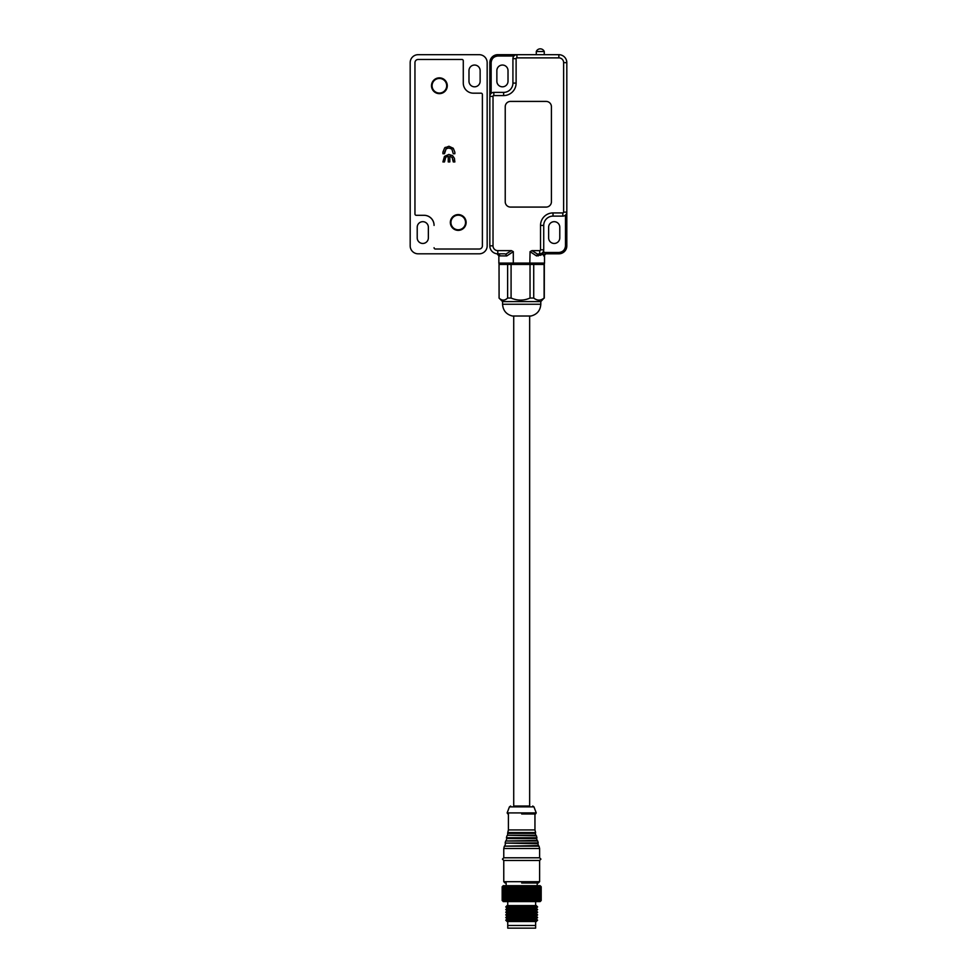 <?xml version="1.0" encoding="UTF-8"?>
<svg xmlns="http://www.w3.org/2000/svg" width="977" height="977" viewBox="0 0 977 977"><rect width="100%" height="100%" fill="white"/><g stroke="black" fill="none" stroke-linecap="round" stroke-linejoin="round"><path stroke-width="1.47" d="M521.181 316.011L530.975 316.011C537.081 314.447 540.354 310.527 540.806 304.25L502.569 304.25C503.021 310.527 506.294 314.447 512.4 316.011L521.181 316.011M540.806 304.25L540.806 301.6L502.569 301.6L499.088 298.107L499.039 264.425L507.625 264.425L507.625 298.046C504.767 300.794 501.909 300.794 499.039 298.046M540.806 301.6L544.104 298.046C540.647 300.794 537.191 300.794 533.723 298.046L530.035 298.046C523.77 300.794 517.444 300.794 511.081 298.046L507.625 298.046M511.081 298.046L511.081 264.425L544.336 264.425L544.287 298.107M530.035 264.425L530.035 298.046M513.56 264.425L513.304 263.094L498.856 263.094A1.331 1.331 0 0 0 500.187 264.425L511.081 264.425M544.104 264.425L544.104 298.046M533.723 298.046L533.723 264.425L543.188 264.425A1.331 1.331 0 0 0 544.519 263.094A1.331 1.331 0 0 1 543.188 264.425M507.747 921.519L507.747 925.5L535.628 925.5L535.628 921.519M536.288 921.519L507.087 921.519L505.756 920.187L537.619 920.187L536.288 921.519M537.619 920.187L536.288 918.856L507.087 918.856L505.756 920.187M540.257 901.466L541.197 900.538L540.244 901.466L541.136 900.538L541.136 886.737L540.244 885.809L541.197 886.737L540.134 885.675L503.24 885.675L502.178 886.737L503.253 885.809L502.422 886.737L502.508 900.538L502.422 886.737M522.207 900.538L521.571 901.466L520.912 900.538L520.912 886.737L521.571 885.809L522.671 900.538L522.207 886.737M522.671 886.737L523.232 885.809L523.953 886.737L523.953 900.538L523.953 886.737M524.417 886.737L524.893 885.809L525.675 886.737L525.675 900.538L524.893 901.466L524.417 900.538M535.249 900.538L535.042 885.809L536.141 886.737L536.141 900.538L535.042 901.466L535.249 900.538L533.821 901.466L533.93 900.538L532.514 901.466L532.526 900.538L531.122 901.466L531.024 900.538L529.644 901.466L529.449 900.538L528.105 901.466L527.372 900.538L526.518 901.466L525.675 886.737M526.139 886.737L526.518 885.809L527.372 886.737L527.372 900.538M527.824 900.538L527.372 886.737M527.824 886.737L528.105 885.809L529.021 886.737L529.021 900.538M529.449 900.538L529.021 886.737M529.449 886.737L529.644 885.809L532.135 886.737L532.135 900.538M532.526 900.538L532.135 886.737M532.526 886.737L532.514 885.809L533.576 886.737L533.576 900.538M533.93 900.538L533.576 886.737M533.93 886.737L533.821 885.809L534.908 886.737L534.908 900.538M536.446 886.737L536.141 885.809L537.265 886.737L537.265 900.538L536.141 901.466L536.141 886.737M537.533 886.737L537.13 885.809L538.254 886.737L538.254 900.538L537.13 901.466L537.265 886.737M538.498 886.737L539.109 900.538L537.997 901.466L538.254 886.737M539.316 886.737L539.829 900.538L538.73 901.466L539.109 886.737M539.988 886.737L539.328 885.809L540.403 886.737L540.403 900.538L539.328 901.466L539.988 900.538L539.829 886.737M540.525 886.737L539.78 885.809L540.818 886.737L540.818 900.538L539.78 901.466L540.525 900.538L540.403 886.737M540.904 886.737L540.086 885.809L541.087 886.737L541.087 900.538L540.086 901.466L540.904 900.538L540.818 886.737M541.197 886.737L541.197 900.538L541.197 886.737L540.257 885.809M536.288 918.856L537.619 917.525L505.756 917.525L507.087 918.856M537.619 917.525L536.288 916.206L507.087 916.206L505.756 917.525M536.288 913.544L537.619 914.875L505.756 914.875L507.087 913.544L505.756 912.225L537.619 912.225L536.288 913.544L507.087 913.544M537.619 912.225L536.288 910.894L507.087 910.894L505.756 912.225M536.288 910.894L537.619 909.563L505.756 909.563L507.087 910.894M537.619 909.563L536.288 908.244L507.087 908.244L505.756 909.563M536.288 908.244L537.619 906.912L505.756 906.912L507.087 908.244M537.619 906.912L536.288 905.581L507.087 905.581L505.756 906.912M535.628 905.581L535.628 901.6M507.747 905.581L507.747 901.6M502.422 900.538L503.24 901.6L540.134 901.6L541.197 900.538M523.953 900.538L523.232 901.466L522.671 900.538M502.508 886.737L503.546 885.809L502.789 886.737L502.789 900.538L502.789 886.737M502.911 886.737L503.973 885.809L503.289 886.737L503.289 900.538L503.289 886.737M503.46 886.737L504.547 885.809L503.949 900.538L503.949 886.737M504.156 886.737L505.268 885.809L504.755 900.538L504.755 886.737M504.987 886.737L506.11 885.809L505.695 900.538L505.695 886.737M505.964 886.737L507.087 885.809L506.758 900.538L506.758 886.737M507.063 886.737L508.174 885.809L507.942 900.538L507.942 886.737M508.284 886.737L509.371 885.809L509.237 900.538L509.237 886.737M509.603 886.737L510.666 885.809L510.641 900.538L510.641 886.737M511.032 886.737L512.058 885.809L512.131 900.538L512.131 886.737M512.534 886.737L513.511 885.809L513.694 886.737L513.694 900.538L513.694 886.737M514.122 886.737L515.05 885.809L515.319 886.737L515.319 900.538L515.319 886.737M515.758 886.737L516.625 885.809L516.992 886.737L516.992 900.538L516.992 886.737M517.444 886.737L518.25 885.809L518.714 886.737L518.714 900.538L518.714 886.737M519.178 886.737L519.898 885.809L520.448 886.737L520.912 900.538M531.024 900.538L531.024 886.737M530.621 886.737L530.621 900.538M531.122 885.809L531.122 901.466M529.644 901.466L529.644 885.809M528.105 901.466L528.105 885.809M526.518 901.466L526.518 885.809M524.893 901.466L524.893 885.809M520.448 900.538L519.898 901.466L519.178 900.538M518.714 900.538L518.25 901.466L517.444 900.538M516.992 900.538L516.625 901.466L515.758 900.538M515.319 900.538L515.05 901.466L514.122 900.538M513.694 900.538L513.511 901.466L512.534 900.538M512.131 900.538L512.058 901.466L511.032 900.538M510.641 900.538L510.666 901.466L509.603 900.538M509.237 900.538L509.371 901.466L508.284 900.538M507.942 900.538L508.174 901.466L507.063 900.538M506.758 900.538L507.087 901.466L505.964 900.538M505.695 900.538L506.11 901.466L504.987 900.538M504.755 900.538L505.268 901.466L504.156 900.538M503.949 900.538L504.547 901.466L503.46 900.538M503.289 900.538L503.973 901.466L502.911 900.538M502.789 900.538L503.546 901.466L502.508 900.538M502.227 900.538L502.263 886.737L502.227 900.538M502.178 900.538L502.178 886.737L502.178 900.538M523.232 901.466L523.232 885.809M521.571 901.466L521.571 885.809M519.898 901.466L519.898 885.809M518.25 901.466L518.25 885.809M516.625 901.466L516.625 885.809M515.05 901.466L515.05 885.809M513.511 901.466L513.511 885.809M512.058 901.466L512.058 885.809M546.644 253.812L558.856 253.812A7.963 7.963 0 0 0 566.819 245.838L566.819 212.131A3.981 3.981 0 0 1 562.837 216.112L553.019 216.112A9.294 9.294 0 0 0 543.725 225.406L543.725 249.831A3.981 3.981 0 0 1 539.744 253.812L543.175 253.397L542.797 254.423L544.519 255.937A2.125 2.125 0 0 1 546.644 253.812A2.125 2.125 0 0 0 544.519 255.937L544.519 263.094L513.304 263.094L513.304 251.651L511.411 250.625L497.794 250.625A4.775 4.775 0 0 1 493.019 245.838L493.019 96.369A0.794 0.794 0 0 1 493.812 95.575L503.631 95.575A12.481 12.481 0 0 0 516.112 83.094L516.112 58.669A0.794 0.794 0 0 1 516.906 57.875L558.856 57.875A4.775 4.775 0 0 1 563.631 62.65L563.631 212.131A0.794 0.794 0 0 1 562.837 212.925L553.019 212.925A12.481 12.481 0 0 0 540.537 225.406L540.537 249.831A0.794 0.794 0 0 1 539.744 250.625L531.964 250.625L537.594 254.142L536.556 255.937L530.059 251.651L529.803 264.425M559.784 237.875A5.581 5.581 0 0 1 554.203 243.456A5.581 5.581 0 0 1 548.634 237.875L548.634 227.262A5.581 5.581 0 0 1 554.203 221.681A5.581 5.581 0 0 1 559.784 227.262L559.784 237.875M563.631 212.131L566.819 212.131L566.819 62.65A7.963 7.963 0 0 0 558.856 54.688L497.794 54.688L497.794 56.019L513.939 56.019M491.15 93.401L491.15 62.65L489.831 62.65A7.963 7.963 0 0 1 497.794 54.688A7.963 7.963 0 0 0 489.831 62.65L489.831 245.838A7.963 7.963 0 0 0 497.794 253.812L504.462 253.812L505.768 254.142L506.807 255.937L498.856 255.876A2.125 2.125 0 0 0 496.951 253.764L497.794 253.812A2.125 2.039 -90 0 1 499.821 255.937M498.856 263.094L498.856 255.876L496.975 253.764M508.016 81.238A5.581 5.581 0 0 1 502.434 86.819A5.581 5.581 0 0 1 496.866 81.238L496.866 70.625A5.581 5.581 0 0 1 502.434 65.044A5.581 5.581 0 0 1 508.016 70.625L508.016 81.238M513.304 251.651L506.807 255.937M542.797 254.423L536.556 255.937M505.231 201.775A5.312 5.312 0 0 0 510.531 207.087L546.106 207.087A5.312 5.312 0 0 0 551.419 201.775L551.419 106.725A5.312 5.312 0 0 0 546.106 101.413L510.531 101.413A5.312 5.312 0 0 0 505.231 106.725L505.231 201.775M531.964 250.625L530.059 251.651M543.175 253.397L543.725 249.831L540.537 249.831M543.713 251.639L545.74 253.812A2.125 2.052 90 0 0 543.7 255.937M544.507 252.481L558.856 252.481C562.862 252.066 565.072 249.856 565.488 245.838L565.488 215.099M493.019 96.369L489.831 96.369A3.981 3.981 0 0 1 493.812 92.388L503.631 92.388A9.294 9.294 0 0 0 512.925 83.094L512.925 58.669A3.981 3.981 0 0 1 516.906 54.688L516.906 57.875M505.768 254.142L511.411 250.625M537.594 254.142L539.744 253.812A2.125 1.539 -90 0 0 538.205 255.937M541.453 253.422A2.125 1.698 -115.4 0 0 540.599 255.339M536.288 51.5A4.311 4.311 0 0 1 544.25 51.5L536.288 51.5L536.288 54.688M544.25 51.5L544.25 54.688M521.681 806.025C507.466 806.025 507.466 806.025 521.681 806.025C535.909 806.025 535.909 806.025 521.681 806.025M521.681 813.988L535.494 813.988L521.681 813.988M503.766 860.456L539.609 860.456L539.609 881.694L503.766 881.694L503.766 860.456L502.434 859.125L503.766 857.794L539.609 857.794L539.609 848.5L503.766 848.5L504.352 846.155L539.023 846.155L539.609 848.5M521.681 883.013L538.278 883.013L521.681 883.013M513.719 316.011L513.719 806.025L529.656 806.025L529.656 316.011M536.239 812.913L533.955 806.88L509.42 806.88L507.136 812.913L536.239 812.913L535.494 813.988M508.406 813.988L508.406 829.925L534.956 829.925L534.956 813.988M503.766 857.794L503.766 848.5M537.216 885.675L537.216 883.013M506.159 885.675L506.159 883.013M507.747 928.15L535.628 928.15L535.628 925.5L507.747 925.5L507.747 928.15M431.492 85.756A7.901 7.901 0 0 1 439.381 77.855A7.901 7.901 0 0 1 447.283 85.756A7.901 7.901 0 0 1 439.381 93.645A7.901 7.901 0 0 1 431.492 85.756M450.336 222.475A7.901 7.901 0 0 1 458.237 214.586A7.901 7.901 0 0 1 466.127 222.475A7.901 7.901 0 0 1 458.237 230.377A7.901 7.901 0 0 1 450.336 222.475M444.486 153.731L442.911 153.731L442.911 152.143L444.633 147.918L448.944 146.257L453.267 148.272L454.855 152.204L454.855 153.731L453.279 153.731L451.862 149.054L448.846 147.991L446.159 148.773L444.486 153.731M414.956 62.394L414.956 62.65A3.187 3.187 0 0 1 418.144 59.475L461.95 59.475A1.331 1.331 0 0 1 463.281 60.794L463.281 83.094A10.088 10.088 0 0 0 473.369 93.181L481.063 93.181A1.331 1.331 0 0 1 482.394 94.513L482.394 245.838A3.187 3.187 0 0 1 479.206 249.025L479.475 249.025M414.956 213.987A1.331 1.331 0 0 0 416.287 215.306L424.116 215.306A9.953 9.953 0 0 1 434.069 225.272L434.069 225.406A10.088 10.088 0 0 0 423.981 215.306L416.287 215.306A1.331 1.331 0 0 1 414.956 213.987L414.956 62.65M444.486 161.938L442.911 161.938L444.45 156.405L448.809 154.427L452.644 155.673L454.415 158.311L454.855 161.938L453.279 161.938L452.119 157.419L449.823 156.161L449.823 161.938L448.248 161.938L448.248 156.161L445.781 157.199L444.486 161.938M444.486 152.436L446.159 148.773M448.846 147.991L451.862 149.054M454.855 152.204L453.267 148.272L448.944 146.257M444.633 147.918L445.365 147.319M444.486 160.252L445.781 157.199L448.248 156.161M453.279 160.655L452.119 157.419M479.206 249.025L435.4 249.025A1.331 1.331 0 0 1 434.069 247.706M468.984 81.238L468.984 70.625A5.581 5.581 0 0 1 474.566 65.044A5.581 5.581 0 0 1 480.134 70.625L480.134 81.238A5.581 5.581 0 0 1 474.566 86.819A5.581 5.581 0 0 1 468.984 81.238M410.181 62.65L410.181 245.838A7.963 7.963 0 0 0 418.144 253.812L479.206 253.812A7.963 7.963 0 0 0 487.169 245.838L487.169 62.65A7.963 7.963 0 0 0 479.206 54.688L418.144 54.688A7.963 7.963 0 0 0 410.181 62.65M417.216 237.875L417.216 227.262A5.581 5.581 0 0 1 422.797 221.681A5.581 5.581 0 0 1 428.366 227.262L428.366 237.875A5.581 5.581 0 0 1 422.797 243.456A5.581 5.581 0 0 1 417.216 237.875M446.684 85.756A7.303 7.303 0 0 1 439.381 93.059A7.303 7.303 0 0 1 432.078 85.756A7.303 7.303 0 0 1 439.381 78.453A7.303 7.303 0 0 1 446.684 85.756M465.54 222.475A7.303 7.303 0 0 1 458.237 229.778A7.303 7.303 0 0 1 450.934 222.475A7.303 7.303 0 0 1 458.237 215.184A7.303 7.303 0 0 1 465.54 222.475M565.488 245.838L566.819 245.838A7.963 7.963 0 0 1 558.856 253.812L558.856 252.481M563.631 62.65L566.819 62.65M558.856 54.688L558.856 57.875M491.15 62.65C491.578 58.657 493.788 56.446 497.794 56.019M493.019 245.838L489.831 245.838M497.794 253.812L497.794 250.625M539.744 250.625L539.744 253.812M540.537 225.406L543.725 225.406M553.019 212.925L553.019 216.112M562.837 212.925L562.837 216.112M512.925 58.669L516.112 58.669M516.112 83.094L512.925 83.094M503.631 95.575L503.631 92.388M493.812 95.575L493.812 92.388M508.016 833.393L535.359 833.393L535.823 835.262L507.552 835.262L507.747 832.587L535.628 832.587L534.956 829.925M507.552 835.262L536.446 835.848L536.91 837.741L506.452 837.741L506.721 838.547L536.654 838.547L536.91 837.741M536.654 838.547L537.118 840.415L505.646 841.002L537.729 841.002L538.205 842.895L505.146 843.09L537.936 843.701L538.205 842.895M537.936 843.701L538.4 845.557L504.352 846.155M502.569 304.25L502.569 301.6M536.288 916.206L537.619 914.875M507.087 916.206L505.756 914.875M509.42 806.88L510.653 806.025M507.136 812.913L507.881 813.988M503.766 881.694L505.097 883.013M535.359 833.393L535.628 832.587M539.609 857.794L540.928 859.125L539.609 860.456M533.955 806.88L532.721 806.025M508.406 829.925L507.747 832.587M535.823 835.262L536.446 835.848M506.929 835.848L506.452 837.741M506.257 840.415L506.721 838.547M537.118 840.415L537.729 841.002M505.646 841.002L505.17 842.895M504.975 845.557L505.439 843.701M538.4 845.557L539.023 846.155M539.609 881.694L538.278 883.013"/></g></svg>

